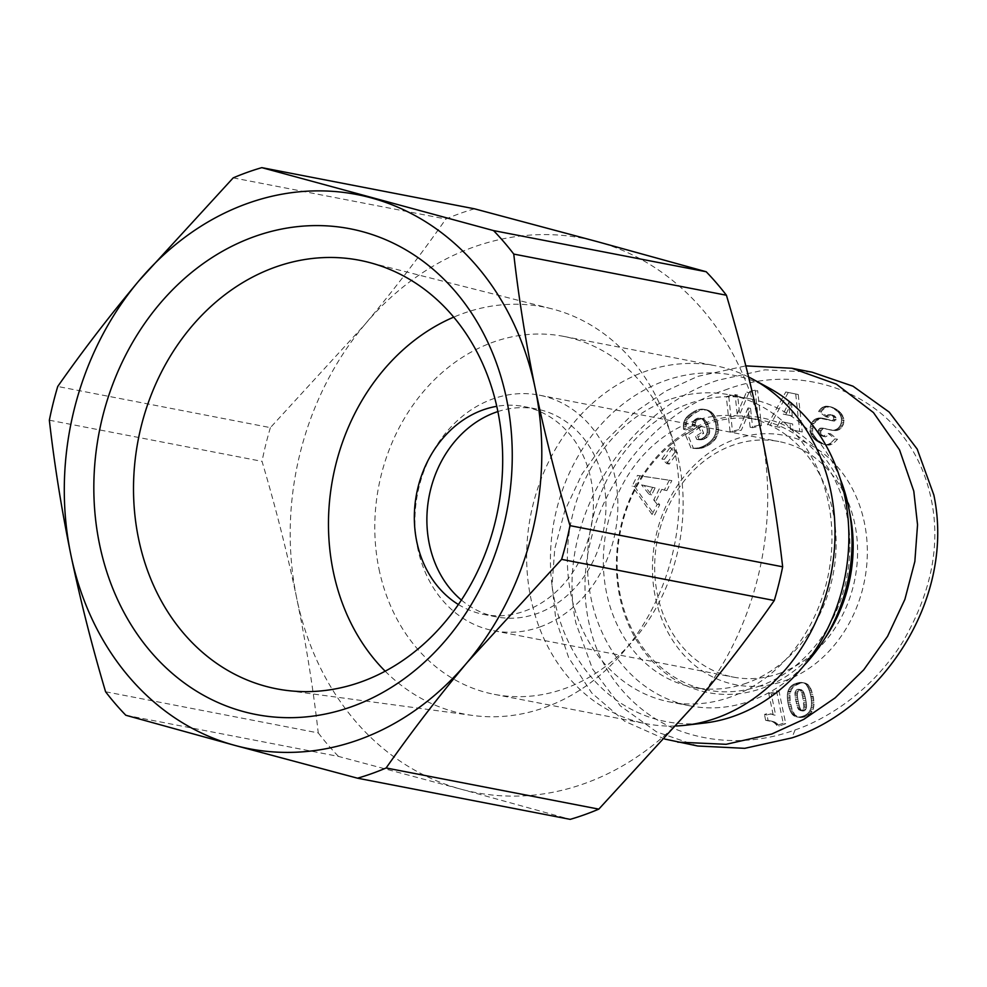 <?xml version="1.0" encoding="UTF-8"?>
<svg xmlns="http://www.w3.org/2000/svg" width="987" height="987" viewBox="0 0 987 987"><rect width="100%" height="100%" fill="white"/><g stroke="black" fill="none" stroke-linecap="round" stroke-linejoin="round"><path stroke-width="0.74" stroke-dasharray="4.93 3.7" d="M724.717 390.186C802.678 359.86 901.082 392.801 928.138 486.616C942.425 536.694 933.862 588.622 902.451 642.414C868.486 696.069 820.653 721.386 795.078 729.924C772.389 738.276 733.23 747.036 688.692 733.773C639.712 719.375 601.688 676.786 590.448 629.052C563.589 526.083 639.897 416.736 724.717 390.186M697.772 746.012L656.565 731.873L620.329 705.865L592.496 668.927L575.89 623.105C553.51 516.337 631.31 407.939 717.845 380.266L764.999 369.829L811.98 372.148M385.189 671.197A207.381 174.082 -79 0 0 472.761 715.464A207.381 174.082 -79 0 0 544.664 707.543A207.381 174.082 -79 0 0 679.216 501.125A207.381 174.082 -79 0 0 551.462 308.734A207.381 174.082 -79 0 0 463.051 313.471A207.381 174.082 -79 0 0 453.712 317.135M458.4 604.525A105.856 88.867 -79 0 0 483.753 614.432A105.856 88.867 -79 0 0 524.689 611.076A105.856 88.867 -79 0 0 593.397 503.173A105.856 88.867 -79 0 0 523.974 406.57A105.856 88.867 -79 0 0 496.757 406.311M461.41 600.071A105.856 88.867 -79 0 0 496.301 616.863A105.856 88.867 -79 0 0 537.236 613.507A105.856 88.867 -79 0 0 605.944 505.603A105.856 88.867 -79 0 0 536.521 409A105.856 88.867 -79 0 0 497.88 411.567M779.742 673.307A119.97 100.711 -79 0 0 857.604 551.017A119.97 100.711 -79 0 0 778.928 441.534A119.97 100.711 -79 0 0 732.527 445.334A119.97 100.711 -79 0 0 654.665 567.624A119.97 100.711 -79 0 0 733.341 677.107A119.97 100.711 -79 0 0 779.742 673.307M540.012 626.918A119.97 100.711 -79 0 0 617.874 504.628A119.97 100.711 -79 0 0 539.21 395.145A119.97 100.711 -79 0 0 492.809 398.945A119.97 100.711 -79 0 0 414.947 521.235A119.97 100.711 -79 0 0 493.611 630.718A119.97 100.711 -79 0 0 540.012 626.918M784.887 680.746A127.027 106.633 -79 0 0 864.39 522.678A127.027 106.633 -79 0 0 734.908 439.351A127.027 106.633 -79 0 0 655.405 597.431A127.027 106.633 -79 0 0 784.887 680.746M125.818 715.254L338.479 756.412L460.966 789.168A282.282 236.966 -79 0 0 693.17 706.112A282.282 236.966 -79 0 0 761.162 432.294A282.282 236.966 -79 0 0 596.962 241.556A282.282 236.966 -79 0 0 473.415 247.145A282.282 236.966 -79 0 0 364.758 324.612L270.389 427.63L57.727 386.485M474.476 208.8A316.395 265.602 -79 0 0 460.078 213.451A316.395 265.602 -79 0 0 445.877 219.028C421.141 254.375 394.097 289.573 364.758 324.612A282.282 236.966 -79 0 0 296.754 598.418C306.081 643.98 313.249 688.815 318.258 732.922L105.584 691.764M766.973 714.995L764.456 714.502A13.83 11.61 -79 0 1 765.048 714.28A13.83 11.61 -79 0 1 770.391 713.835A13.83 11.61 -79 0 1 773.179 714.835L775.683 715.316A13.83 11.61 -79 0 0 772.907 714.329A13.83 11.61 -79 0 0 767.553 714.761A13.83 11.61 -79 0 0 766.973 714.995L768.17 720.818L774.968 722.151L779.409 725.976L785.738 723.718L779.027 691.319L771.291 694.095L775.683 715.316M378.996 569.005A182.311 153.047 -79 0 0 494.327 694.354A182.311 153.047 -79 0 0 678.92 461.719A182.311 153.047 -79 0 0 563.602 336.37A182.311 153.047 -79 0 0 378.996 569.005M748.615 377.009A182.311 153.047 -79 0 0 715.464 365.758A182.311 153.047 -79 0 0 530.858 598.393A182.311 153.047 -79 0 0 646.189 723.742A182.311 153.047 -79 0 0 676.157 725.976M769.478 388.261A176.426 148.099 -79 0 0 608.239 417.02A176.426 148.099 -79 0 0 554.521 600.306A176.426 148.099 -79 0 0 704.693 723.015M760.619 685.706A137.612 115.516 101 0 1 707.395 690.061A137.612 115.516 101 0 1 617.146 564.478A137.612 115.516 101 0 1 706.458 424.2A137.612 115.516 101 0 1 759.682 419.845A137.612 115.516 101 0 1 849.93 545.429A137.612 115.516 101 0 1 760.619 685.706M825.144 638.009A139.969 117.502 101 0 1 762.334 688.186A139.969 117.502 101 0 1 619.663 596.382A139.969 117.502 101 0 1 707.26 422.202A139.969 117.502 101 0 1 849.511 512.056M840.282 478.991A156.439 131.32 -79 0 0 749.454 398.699A156.439 131.32 -79 0 0 688.951 403.646A156.439 131.32 -79 0 0 587.425 563.108A156.439 131.32 -79 0 0 690.012 705.865A156.439 131.32 -79 0 0 750.515 700.918A156.439 131.32 -79 0 0 804.232 665.25M668.878 399.76A156.439 131.32 -79 0 0 567.34 559.222A156.439 131.32 -79 0 0 669.926 701.979A156.439 131.32 -79 0 0 730.429 697.032A156.439 131.32 -79 0 0 831.967 537.57A156.439 131.32 -79 0 0 729.381 394.812A156.439 131.32 -79 0 0 668.878 399.76M746.814 683.029A137.612 115.516 101 0 1 693.59 687.384A137.612 115.516 101 0 1 603.341 561.8A137.612 115.516 101 0 1 692.652 421.523A137.612 115.516 101 0 1 745.876 417.168A137.612 115.516 101 0 1 836.125 542.751A137.612 115.516 101 0 1 746.814 683.029M233.203 177.87L445.877 219.028M49.35 420.203L262.024 461.361C275.62 507.133 287.205 552.819 296.754 598.418A282.282 236.966 -79 0 0 460.966 789.168L570.202 819.358M270.389 427.63A316.395 265.602 -79 0 0 262.024 461.361M318.258 732.922A316.395 265.602 -79 0 0 338.479 756.412M839.592 411.653L835.027 408.47L829.648 406.681L825.305 407.631L821.9 410.802L821.11 411.924L828.377 417.316L831.202 415.009L834.336 415.749L836.075 417.822L836.125 419.426L833.633 421.054L820.9 418.488L816.2 420.77L813.35 425.348L812.572 430.295L813.584 434.971L817.174 439.844L823.121 443.743L828.401 445.149L833.312 443.471L837.445 439.375L830.672 433.861L825.514 436.822L823.022 435.711L821.024 433.49L820.728 431.381L823.084 428.531L835.557 430.64L838.901 429.801L841.245 428.05L843.478 424.163L843.86 418.784L840.64 412.652L837.075 411.16L840.64 412.652M748.948 392.579L739.682 414.515L737.61 395.108L728.838 397.058L732.564 432.133L741.348 430.172L750.564 408.408L752.612 427.667L761.384 425.718L757.646 390.655L748.948 392.579L746.443 392.098L755.141 390.161L757.646 390.655M672.542 447.999L664.387 459.362L669.248 464.075L677.415 452.725L672.542 447.999L670.037 447.518L674.898 452.243L677.415 452.725M634.653 486.529L654.591 515.017L659.711 504.789L656.232 500.471L661.796 489.367L666.842 490.588L671.839 480.607L639.983 475.882L634.653 486.529L632.136 486.048L637.479 475.401L639.983 475.882M699.499 410.58L693.54 413.948L688.975 417.871L686.471 422.559L685.94 428.358L686.125 429.863L694.971 426.298L695.539 422.51L699.61 418.907L702.3 418.574L705.52 420.413L708.098 424.681L709.653 430.024L709.542 433.157L707.272 437.155L703.077 439.511L699.289 439.857L698.043 436.92L703.694 433.305L700.967 426.828L687.902 435.181L693.503 448.456L703.052 447.814L710.554 443.854L715.119 439.511L718.08 433.355L718.585 427.618L716.698 419.524L712.478 413.047L707.346 409.987L700.832 410.098M788.292 392.456L770.094 425.372L779.644 427.334L782.296 421.819L792.66 423.941L792.919 430.048L802.234 431.961L798.236 394.504L785.775 391.975L798.236 394.504M813.14 709.493L814.004 704.373L813.424 697.377L811.08 689.271L808.168 684.756L804.713 682.992L800.321 683.214L794.251 686.039L791.278 689.777L789.884 695.243L790.328 702.436L792.277 710.122L795.078 715.119L799.741 717.5L804.195 717.068L811.141 712.996L813.14 709.493L810.623 709.011L809.908 710.615L812.424 711.096M836.988 409.679L834.471 409.186L835.853 410.185L838.37 410.666M835.853 410.185L837.075 411.16M838.136 412.159L841.529 413.664M839.024 413.171L839.74 414.207L842.244 414.688M839.74 414.207L840.344 415.28L842.849 415.774M840.344 415.28L840.961 416.785L843.466 417.279M840.961 416.785L841.356 418.303L843.86 418.784M841.356 418.303L841.492 419.82L844.008 420.314M841.492 419.82L844.008 420.869M841.492 420.388L841.356 422.078L843.86 422.559M841.356 422.078L840.973 423.682L843.478 424.163M840.973 423.682L840.344 425.2L842.861 425.681M840.344 425.2L839.703 426.322L842.219 426.803M839.703 426.322L838.728 427.568L841.245 428.05M838.728 427.568L837.642 428.568L840.159 429.049M837.642 428.568L836.396 429.32L838.901 429.801M836.396 429.32L835.027 429.838L837.531 430.332M835.027 429.838L836.717 430.517M834.2 430.024L835.557 430.64M833.053 430.147L834.286 430.628M831.782 430.147L832.905 430.48M830.4 429.999L831.412 430.233M828.907 429.752L829.808 429.851M827.303 429.357L824.404 428.494L826.921 428.975M824.404 428.494L825.28 428.58M822.763 428.099L824.022 428.444M821.505 427.951L823.084 428.531M820.567 428.037L819.531 428.531L822.048 429.024M819.531 428.531L818.494 429.863L821.011 430.344M818.494 429.863L818.211 430.887L820.728 431.381M818.211 430.887L818.359 432.528L820.863 433.022M818.359 432.528L821.024 433.49M818.519 433.009L819.296 434.194L821.801 434.687M819.296 434.194L823.022 435.711M820.518 435.23L822.998 436.34L828.167 433.367L830.672 433.861M828.167 433.367L834.94 438.882L837.445 439.375M834.94 438.882L830.795 442.978L833.312 443.471M830.795 442.978L829.536 443.718L832.041 444.212M829.536 443.718L828.216 444.298L830.721 444.792M828.216 444.298L827.02 444.594L829.524 445.075M827.02 444.594L828.401 445.149M825.897 444.656L827.192 445.063M824.688 444.569L825.909 444.804M823.405 444.31L824.564 444.347M822.048 443.866L820.616 443.262L823.121 443.743M820.616 443.262L819.087 442.484L821.603 442.966M819.087 442.484L817.52 441.51L820.024 442.003M817.52 441.51L819.691 441.781M817.174 441.3L815.842 440.338L818.359 440.831M815.842 440.338L814.657 439.363L817.174 439.844M814.657 439.363L813.621 438.339L816.126 438.82M813.621 438.339L812.72 437.266L815.225 437.759M812.72 437.266L811.968 436.168L814.472 436.649M811.968 436.168L814.3 436.39M811.795 435.909L811.067 434.477L813.584 434.971M811.067 434.477L810.537 432.985L813.041 433.466M810.537 432.985L810.204 431.43L812.708 431.924M810.204 431.43L810.068 429.814L812.572 430.295L810.056 429.789L810.117 428.099L812.634 428.58M810.117 428.099L810.389 426.446L812.893 426.927M810.389 426.446L810.833 424.866L813.35 425.348M810.833 424.866L811.511 423.324L814.016 423.805M811.511 423.324L814.263 423.324M811.758 422.843L812.646 421.461L815.163 421.955M812.646 421.461L813.683 420.277L816.2 420.77M813.683 420.277L814.88 419.302L817.396 419.783M814.88 419.302L818.174 419.327M815.669 418.846L819.469 418.809M816.952 418.315L820.9 418.488M818.383 418.007L822.455 418.402M819.95 417.92L822.874 418.426M820.357 417.945L826.489 419.031M821.418 418.032L825.144 418.735M822.627 418.241L827.97 419.413M825.453 418.932L829.586 419.894M827.081 419.401L832.066 420.696M829.561 420.215L833.633 421.054M831.116 420.573L834.644 421.017M832.127 420.536L834.78 420.98M832.263 420.499L833.398 419.549L835.903 420.03M833.398 419.549L836.125 419.426M833.608 418.944L833.571 417.341L836.075 417.822M833.571 417.341L833.028 416.329L835.545 416.81M833.028 416.329L831.831 415.256L834.336 415.749M831.831 415.256L833.83 415.465M831.325 414.984L832.46 414.984M829.956 414.491L831.202 415.009M828.685 414.515L830.709 415.182M828.192 414.688L827.007 415.49L829.524 415.971M827.007 415.49L825.872 416.822L828.377 417.316M825.872 416.822L818.605 411.431L821.11 411.924M818.605 411.431L819.383 410.308L821.9 410.802M819.383 410.308L820.468 409.013L822.973 409.494M820.468 409.013L821.603 407.939L824.12 408.433M821.603 407.939L822.8 407.15L825.305 407.631M822.8 407.15L826.526 407.051M824.022 406.558L827.797 406.73M825.292 406.237L828.451 406.644M825.934 406.163L829.648 406.681M827.131 406.2L830.906 406.854M828.401 406.373L832.214 407.224M829.709 406.743L833.583 407.767M831.079 407.273L835.027 408.47M832.522 407.976L836.495 409.358M737.61 395.108L735.105 394.627L737.166 414.034L739.682 414.515M737.166 414.034L746.443 392.098M755.141 390.161L758.867 425.237L761.384 425.718M758.867 425.237L750.108 427.186L752.612 427.667M750.108 427.186L748.06 407.915L750.564 408.408M748.06 407.915L738.844 429.69L741.348 430.172M738.844 429.69L730.059 431.64L732.564 432.133M730.059 431.64L726.321 396.577L728.838 397.058M726.321 396.577L735.105 394.627M669.248 464.075L666.743 463.594L661.882 458.869L664.387 459.362M661.882 458.869L670.037 447.518M674.898 452.243L666.743 463.594M659.711 504.789L657.206 504.308L652.086 514.523L654.591 515.017M652.086 514.523L632.136 486.048M637.479 475.401L671.839 480.607M669.334 480.126L664.325 490.095L666.842 490.588M664.325 490.095L661.796 489.367M659.279 488.886L653.715 499.977L656.232 500.471M653.715 499.977L657.206 504.308M696.637 411.998L694.12 411.505L695.601 410.728L698.105 411.209M695.601 410.728L696.995 410.098M698.327 409.617L702.09 409.778M699.586 409.297L703.275 409.605M700.77 409.124L704.57 409.568M702.065 409.087L705.976 409.691M703.472 409.21L707.346 409.987M704.841 409.494L708.654 410.432M706.137 409.95L709.9 411.061M707.383 410.567L711.096 411.85M708.58 411.369L711.454 412.11M708.937 411.628L712.478 413.047M709.974 412.554L713.453 414.096M710.948 413.615L711.849 414.774L714.366 415.268M711.849 414.774L712.688 416.082L715.193 416.576M712.688 416.082L713.465 417.501L715.982 417.982M713.465 417.501L714.181 419.043L716.698 419.524M714.181 419.043L716.747 419.66M714.243 419.179L714.835 420.77L717.339 421.264M714.835 420.77L715.328 422.374L717.833 422.855M715.328 422.374L715.698 423.954L718.215 424.435M715.698 423.954L715.945 425.545L718.45 426.026M715.945 425.545L716.081 427.137L718.585 427.618M716.081 427.137L716.093 428.728L718.61 429.222M716.093 428.728L716.068 429.542L718.585 430.024M716.068 429.542L715.883 431.245L718.4 431.726M715.883 431.245L715.563 432.874L718.08 433.355M715.563 432.874L715.094 434.428L717.611 434.909M715.094 434.428L714.489 435.946L716.994 436.427M714.489 435.946L713.724 437.389L716.229 437.87M713.724 437.389L715.933 438.339M713.428 437.858L712.614 439.03L715.119 439.511M712.614 439.03L711.664 440.177L714.169 440.658M711.664 440.177L710.578 441.263L713.083 441.744M710.578 441.263L709.369 442.336L711.886 442.818M709.369 442.336L708.049 443.373L710.554 443.854M708.049 443.373L706.569 444.36L709.085 444.841M706.569 444.36L708.53 445.199M706.026 444.718L704.595 445.544L707.099 446.025M704.595 445.544L703.2 446.272L705.705 446.753M703.2 446.272L701.843 446.852L704.348 447.333M701.843 446.852L700.548 447.333L703.052 447.814M700.548 447.333L699.277 447.679L701.782 448.16M699.277 447.679L700.819 448.357M698.315 447.876L697.056 448.049L699.561 448.542M697.056 448.049L695.687 448.16L698.191 448.641M695.687 448.16L694.219 448.172L696.723 448.653M694.219 448.172L695.169 448.604M692.652 448.123L693.503 448.456M690.986 447.975L685.385 434.699L687.902 435.181M685.385 434.699L698.451 426.335L700.967 426.828M698.451 426.335L701.189 432.812L703.694 433.305M701.189 432.812L695.539 436.439L698.043 436.92M695.539 436.439L696.773 439.375L699.289 439.857M696.773 439.375L700.153 439.869M697.636 439.375L701.634 439.783M699.117 439.289L702.892 439.56M700.388 439.067L703.077 439.511M700.56 439.018L704.447 439.018M701.942 438.536L703.299 437.809L705.804 438.29M703.299 437.809L705.989 438.179M703.472 437.697L704.755 436.661L707.272 437.155M704.755 436.661L705.779 435.477L708.284 435.958M705.779 435.477L706.532 434.157L709.036 434.638M706.532 434.157L707.037 432.664L709.542 433.157M707.037 432.664L709.604 432.812M707.099 432.331L707.223 430.986L709.739 431.467M707.223 430.986L707.148 429.542L709.653 430.024M707.148 429.542L706.865 427.951L709.382 428.432M706.865 427.951L706.359 426.224L708.876 426.705M706.359 426.224L705.668 424.373L708.172 424.866M705.668 424.373L708.098 424.681M705.594 424.2L704.767 422.485L707.272 422.967M704.767 422.485L703.904 421.079L706.408 421.56M703.904 421.079L703.003 419.931L705.52 420.413M703.003 419.931L702.053 419.068L704.558 419.561M702.053 419.068L701.054 418.463L703.571 418.957M701.054 418.463L702.3 418.574M699.795 418.093L700.955 418.55M698.451 418.069L697.093 418.414L699.61 418.907M697.093 418.414L695.712 419.117L698.228 419.598M695.712 419.117L694.971 419.635L697.476 420.129M694.971 419.635L693.836 420.758L696.353 421.239M693.836 420.758L693.022 422.029L695.539 422.51M693.022 422.029L695.329 422.991M692.812 422.51L692.455 424.089L694.971 424.57M692.455 424.089L692.467 425.816L694.971 426.298M692.467 425.816L683.609 429.382L686.125 429.863M683.609 429.382L683.423 427.864L685.94 428.358M683.423 427.864L683.374 426.15L685.891 426.631M683.374 426.15L683.46 424.509L685.977 424.99M683.46 424.509L683.72 422.967L686.224 423.46M683.72 422.967L683.954 422.078L686.471 422.559M683.954 422.078L684.534 420.511L687.038 421.005M684.534 420.511L685.299 419.068L687.803 419.561M685.299 419.068L686.236 417.698L688.741 418.192M686.236 417.698L688.975 417.871M686.471 417.39L687.334 416.465L689.839 416.946M687.334 416.465L688.383 415.502L690.9 415.996M688.383 415.502L689.605 414.515L692.121 414.996M689.605 414.515L691.023 413.467L693.54 413.948M691.023 413.467L692.64 412.418L695.144 412.899M692.64 412.418L694.12 411.505M779.644 427.334L770.094 425.372M767.59 424.891L785.775 391.975M795.719 394.01L799.717 431.479L802.234 431.961M799.717 431.479L792.919 430.048M790.402 429.567L790.143 423.46L792.66 423.941M790.143 423.46L782.296 421.819M779.792 421.338L777.139 426.84M813.646 707.802L811.141 707.321L810.623 709.011M809.908 710.615L809.587 711.195L812.091 711.676M809.587 711.195L808.637 712.515L811.141 712.996M808.637 712.515L807.415 713.737L809.932 714.218M807.415 713.737L809.648 714.44M807.144 713.959L805.984 714.761L808.489 715.254M805.984 714.761L804.602 715.513L807.119 715.994M804.602 715.513L803.011 716.155L805.515 716.636M803.011 716.155L801.691 716.574L804.195 717.068M801.691 716.574L800.112 716.907L802.616 717.401M800.112 716.907L798.606 717.08L801.123 717.561M798.606 717.08L799.741 717.5M797.225 717.006L798.458 717.216M795.941 716.722L797.249 716.759M794.745 716.278L793.634 715.6L796.151 716.081M793.634 715.6L795.917 715.908M793.4 715.427L792.573 714.637L795.078 715.119M792.573 714.637L791.796 713.675L794.301 714.169M791.796 713.675L791.068 712.515L793.585 713.009M791.068 712.515L790.39 711.183L792.894 711.664M790.39 711.183L789.773 709.641L792.277 710.122M789.773 709.641L789.193 707.913L791.697 708.407M789.193 707.913L788.65 706.013L791.167 706.507M788.65 706.013L788.181 703.904L790.686 704.397M788.181 703.904L790.649 704.2M788.144 703.719L787.811 701.954L790.328 702.436M787.811 701.954L787.577 700.239L790.093 700.733M787.577 700.239L787.416 698.586L789.933 699.067M787.416 698.586L787.342 696.982L789.859 697.464M787.342 696.982L789.859 697.167M787.342 696.674L787.367 694.762L789.884 695.243M787.367 694.762L787.564 693.071L790.069 693.553M787.564 693.071L787.885 691.603L790.39 692.084M787.885 691.603L788.119 690.875L790.624 691.356M788.119 690.875L788.773 689.284L791.278 689.777M788.773 689.284L789.625 687.84L792.129 688.334M789.625 687.84L790.624 686.582L793.141 687.063M790.624 686.582L793.203 687.001M790.698 686.508L791.747 685.558L794.251 686.039M791.747 685.558L792.956 684.707L795.46 685.188M792.956 684.707L794.362 683.942L796.879 684.423M794.362 683.942L798.495 683.781M795.978 683.288L798.643 683.72M796.127 683.238L800.321 683.214M797.817 682.733L801.9 682.93M799.384 682.449L803.369 682.844M800.864 682.362L804.713 682.992M802.197 682.51L805.947 683.337M803.443 682.856L807.07 683.892M804.553 683.411L808.069 684.67M805.565 684.188L808.168 684.756M805.663 684.275L808.97 685.632M806.465 685.138L807.206 686.199L809.722 686.693M807.206 686.199L807.921 687.396L810.426 687.877M807.921 687.396L808.563 688.79L811.08 689.271M808.563 688.79L809.18 690.308L811.696 690.789M809.18 690.308L809.747 692.035L812.252 692.516M809.747 692.035L810.253 693.923L812.77 694.404M810.253 693.923L810.722 695.958L813.226 696.452M810.722 695.958L810.907 696.896L813.424 697.377M810.907 696.896L811.178 698.586L813.695 699.067M811.178 698.586L811.351 700.289L813.868 700.782M811.351 700.289L811.462 701.979L813.967 702.46M811.462 701.979L811.487 703.657L814.004 704.15M811.487 703.657L814.004 704.373M811.499 703.891L811.388 705.693L813.893 706.186M811.388 705.693L811.141 707.321M773.179 714.835L768.787 693.602L771.291 694.095M768.787 693.602L776.522 690.838L779.027 691.319M776.522 690.838L783.222 723.224L785.738 723.718M783.222 723.224L776.892 725.494L779.409 725.976M776.892 725.494L775.979 724.359L778.484 724.84M775.979 724.359L774.906 723.298L777.423 723.779M774.906 723.298L773.734 722.398L776.251 722.879M773.734 722.398L772.463 721.67L774.968 722.151M772.463 721.67L774.067 721.756M771.55 721.263L772.821 721.361M770.304 720.88L771.402 721.078M768.898 720.596L769.86 720.905M767.355 720.424L765.665 720.325L768.17 720.818M765.665 720.325L764.456 714.502M652.629 487.43L649.15 494.364L641.562 484.913L655.134 487.911L651.654 494.845L644.079 485.407L641.562 484.913M789.699 415.453L783.222 414.121L789.008 402.128L789.699 415.453L792.203 415.934L785.726 414.614L791.525 402.61L789.008 402.128M796.472 689.716L798.619 689.234L800.408 690.468L802.641 696.489L803.924 706.902L801.53 710.356L799.001 709.9L797.804 708.21L795.053 696.97L794.991 692.529L796.472 689.716L801.136 689.716L798.619 689.234M664.658 739.029L624.561 721.176L591.744 692.985L568.672 657.687L555.804 619.219L552.054 585.612L554.743 548.908L564.724 510.933L582.046 474.031L605.858 440.572L634.481 412.504L665.818 391.025L697.772 376.38L745.827 365.869M649.15 494.364L651.654 494.845M644.079 485.407L655.134 487.911M783.222 414.121L785.726 414.614M791.525 402.61L792.203 415.934M797.212 689.333L799.729 689.827M795.534 690.838L798.039 691.332L798.976 690.209M794.991 692.529L797.508 693.01L798.039 691.332M794.967 692.677L797.508 693.01M794.868 693.824L797.373 694.317L797.471 693.158M794.88 695.267L797.385 695.749L797.373 694.317M795.053 696.97L797.558 697.451L797.385 695.749M795.337 698.932L797.841 699.413L797.558 697.451M795.756 701.177L798.273 701.658L797.841 699.413M795.806 701.375L798.273 701.658M796.299 703.558L798.804 704.052L798.31 701.856M796.805 705.421L799.31 705.915L798.804 704.052M797.299 706.963L799.815 707.457L799.31 705.915M797.804 708.21L800.309 708.691L799.815 707.457M798.31 709.122L800.827 709.604L800.309 708.691M799.001 709.9L801.506 710.381L800.827 709.604M800.173 710.504L802.678 710.985L801.506 710.381M801.53 710.356L804.035 710.85L802.678 710.985M802.345 709.924L804.849 710.418L804.035 710.85M803.295 708.814L805.811 709.308L804.849 710.418M803.887 707.173L806.391 707.654L805.811 709.308M803.924 706.902L806.391 707.654M804.01 705.73L806.515 706.211L806.441 707.383M803.949 704.286L806.465 704.767L806.515 706.211M803.776 702.584L806.293 703.065L806.465 704.767M803.467 700.585L805.972 701.066L806.293 703.065M803.036 698.315L805.552 698.796L805.972 701.066M802.641 696.489L805.145 696.97L805.552 698.796M802.184 694.688L804.701 695.181L805.145 696.97M801.74 693.219L804.257 693.713L804.701 695.181M801.321 692.097L803.837 692.578L804.257 693.713M801.259 691.973L803.837 692.578M800.408 690.468L802.912 690.962L803.776 692.467M799.433 689.568L802.912 690.962M801.136 689.716L801.95 690.049M795.078 729.924L791.907 737.881M825.576 428.851L828.093 429.333M828.081 444.335L830.585 444.829M828.846 419.981L831.362 420.462M811.117 707.395L813.621 707.876M551.462 308.734L368.2 262.209M536.521 409L523.974 406.57M539.21 395.145L778.928 441.534M494.327 694.354L646.189 723.742M690.012 705.865L669.926 701.979M707.395 690.061L693.59 687.384M472.761 715.464L285.366 690.258M496.301 616.863L483.753 614.432M493.611 630.718L733.341 677.107M822.998 436.34L825.514 436.822M772.907 714.329L770.391 713.835M563.602 336.37L715.464 365.758M749.454 398.699L729.381 394.812M759.682 419.845L745.876 417.168"/><path stroke-width="1.48" d="M745.827 365.869L791.895 368.262L811.98 372.148L853.002 386.201L889.164 412.06L917.194 449.097L933.862 495.055C956.119 601.465 879.022 709.924 791.907 737.881L744.741 748.331L697.772 746.012L664.658 739.029M275.151 267.181A218.25 183.212 101 0 1 368.2 262.209A218.25 183.212 101 0 1 497.633 410.333A218.25 183.212 101 0 1 361.045 681.931A218.25 183.212 101 0 1 285.366 690.258A218.25 183.212 101 0 1 138.575 538.779A218.25 183.212 101 0 1 275.151 267.181M99.564 544.429A247.367 207.652 101 0 1 254.375 236.609A247.367 207.652 101 0 1 506.528 398.859A247.367 207.652 101 0 1 351.717 706.667A247.367 207.652 101 0 1 99.564 544.429M496.757 406.311A105.856 88.867 -79 0 0 483.025 409.926A105.856 88.867 -79 0 0 415.317 501.741A105.856 88.867 -79 0 0 458.4 604.525M497.88 411.567A105.856 88.867 -79 0 0 495.585 412.356A105.856 88.867 -79 0 0 428.913 497.423A105.856 88.867 -79 0 0 461.41 600.071M386.139 767.972A316.395 265.602 101 0 1 371.926 773.549A316.395 265.602 101 0 1 357.528 778.2L235.042 745.444A282.282 236.966 101 0 1 70.842 554.706A282.282 236.966 101 0 1 138.846 280.888A282.282 236.966 101 0 1 371.05 197.832A282.282 236.966 101 0 1 535.25 388.582A282.282 236.966 101 0 1 467.246 662.388A282.282 236.966 101 0 1 235.042 745.444L125.818 715.254A316.395 265.602 101 0 1 105.584 691.764C91.976 645.991 80.403 600.306 70.842 554.706C61.527 509.144 54.359 464.309 49.35 420.203A316.395 265.602 101 0 1 57.727 386.485C82.464 351.125 109.508 315.926 138.846 280.888L233.203 177.87A316.395 265.602 101 0 1 261.814 167.642L493.525 230.588A316.395 265.602 101 0 1 513.758 254.078C518.767 298.185 525.923 343.02 535.25 388.582C544.799 434.181 556.384 479.867 569.992 525.639A316.395 265.602 101 0 1 561.615 559.37L467.246 662.388C437.907 697.427 410.876 732.625 386.139 767.972L598.801 809.13A316.395 265.602 101 0 1 584.588 814.694A316.395 265.602 101 0 1 570.202 819.358L357.528 778.2M493.525 230.588L706.198 271.746L596.962 241.556L474.476 208.8L261.814 167.642M676.157 725.976A182.311 153.047 -79 0 0 686.039 725.186A182.311 153.047 -79 0 0 830.795 491.107A182.311 153.047 -79 0 0 752.982 379.279A182.311 153.047 -79 0 0 748.615 377.009M686.039 725.186L704.693 723.015A176.426 148.099 -79 0 0 844.786 496.473A176.426 148.099 -79 0 0 769.478 388.261L752.982 379.279M453.712 317.135A207.381 174.082 -79 0 0 332.952 477.424A207.381 174.082 -79 0 0 385.189 671.197M598.801 809.13L693.17 706.112C722.509 671.074 749.54 635.875 774.277 600.515L561.615 559.37M569.992 525.639L782.654 566.797C777.657 522.691 770.489 477.856 761.162 432.294C751.613 386.694 740.028 341.008 726.42 295.236L513.758 254.078M782.654 566.797A316.395 265.602 101 0 1 774.277 600.515M726.42 295.236A316.395 265.602 -79 0 0 706.198 271.746M791.895 368.262L836.421 384.153L873.446 412.566L899.539 449.862L913.789 491.168L917.54 524.776L914.85 561.48L904.869 599.442L887.547 636.356L863.736 669.815L835.113 697.883L803.776 719.363L771.822 733.995L726.099 744.309L677.699 742.125M849.511 512.056A139.969 117.502 101 0 1 825.144 638.009M804.232 665.25A156.439 131.32 -79 0 0 840.282 478.991"/></g></svg>
